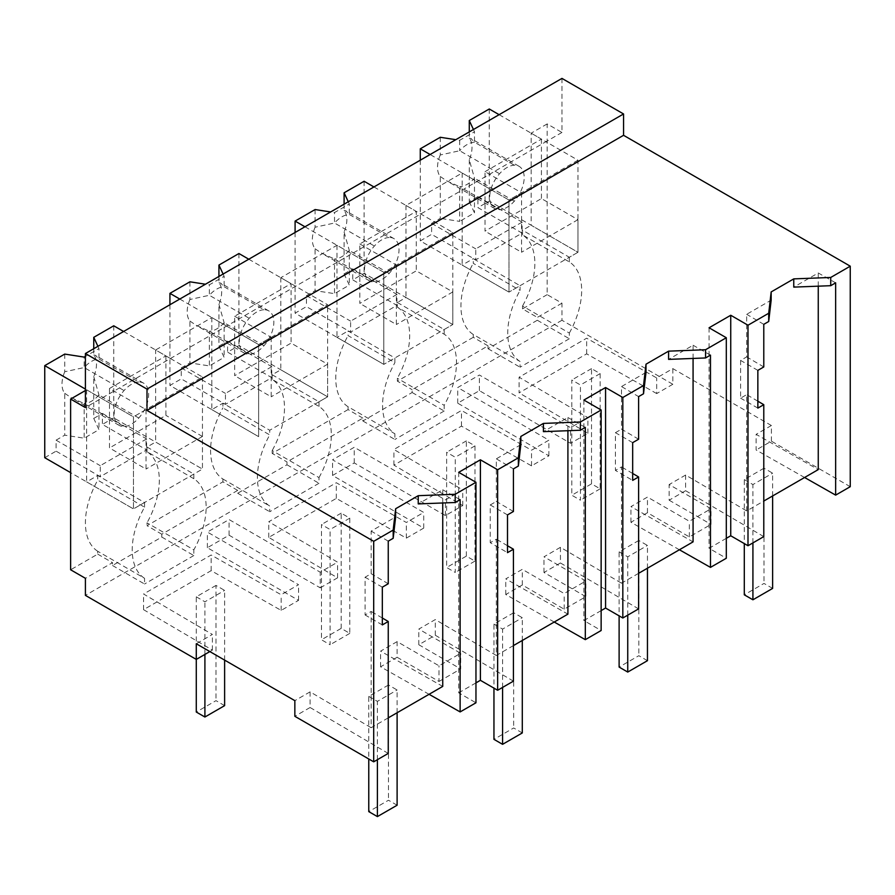 <?xml version="1.0" encoding="UTF-8"?>
<svg xmlns="http://www.w3.org/2000/svg" width="895" height="895" viewBox="0 0 895 895"><rect width="100%" height="100%" fill="white"/><g stroke="black" fill="none" stroke-linecap="round" stroke-linejoin="round"><path stroke-width="0.67" stroke-dasharray="4.47 3.36" d="M835.65 282.842L818.254 272.975L793.764 287.116M804.583 477.494L756.118 449.995L756.118 434.343L818.254 469.606M818.254 286.176L818.254 272.975M850.25 486.69L771.4 441.168L756.118 449.995M771.4 441.168L771.4 425.517L672.839 368.617L656.695 377.936L586.661 338.209L519.089 377.22L587.914 417.652L570.585 427.653L479.407 375.016L457.725 387.535L548.892 440.172L531.518 450.207L461.484 410.469L393.923 449.48L462.737 489.912L445.408 499.925L354.241 447.287L332.548 459.806L423.727 512.443L406.341 522.479L336.307 482.741L268.746 521.751L337.56 562.183L320.231 572.196L229.064 519.559L218.223 525.812L207.383 532.077L298.55 584.715L281.175 594.75L211.142 555.012L143.569 594.023L212.395 634.454L196.285 643.751M561.959 78.402L561.959 132.46L547.169 123.924L547.169 294.645L561.959 303.181L561.959 320.253L672.839 384.268L672.839 368.617M757.852 370.373L740.601 360.416L746.676 356.904L746.676 314.302L771.166 300.161M740.601 360.416L740.601 398.152L746.676 394.639L746.676 510.922L763.782 501.055M429.063 694.296L380.588 666.797L397.111 657.266L397.111 641.614L438.997 665.802L460.679 653.283L418.793 629.096L435.272 619.586L496.333 655.464L496.333 539.182L490.247 542.694L507.499 552.651M397.111 641.614L380.588 651.157L442.734 686.409M388.251 717.857L371.156 727.724L371.156 611.453L365.082 614.966L365.082 577.219L371.156 573.706L371.156 531.104L395.646 516.963M388.251 753.422L310.095 707.509L310.095 691.857L371.156 727.724M310.095 691.857L294.847 700.651M771.4 425.517L756.118 434.343M763.782 536.62L685.615 490.695L685.615 475.044L746.676 510.922M685.615 475.044L669.147 484.564L711.033 508.74L700.192 515.005L689.351 521.259L647.454 497.083L630.941 506.615L693.077 541.867M638.605 573.326L621.51 583.193L621.51 466.91L615.424 470.423L632.675 480.38M638.605 608.891L560.438 562.966L560.438 547.315L621.51 583.193M560.438 547.315L543.97 556.824L585.856 581.012L575.015 587.277L564.174 593.53L522.288 569.343L505.764 578.886L567.911 614.138M513.428 645.586L496.333 655.464M672.839 384.268L656.695 393.587L656.695 377.936M209.844 651.571L212.395 650.106L143.569 609.674L211.142 570.663L281.175 610.39L298.55 600.366L207.383 547.729L229.064 535.21L320.231 587.836L320.231 572.196M561.959 320.253L85.405 595.376M656.695 393.587L586.661 353.849L519.089 392.86L519.089 377.22M320.231 587.836L337.56 577.834L268.746 537.403L336.307 498.392L406.341 538.13L423.727 528.095L332.548 475.458L343.389 469.193L354.241 462.939L445.408 515.576L462.737 505.563L393.923 465.131L461.484 426.121L531.518 465.859L548.892 455.823L457.725 403.186L479.407 390.667L570.585 443.305L587.914 433.292L519.089 392.86M561.959 303.181L537.313 317.401L537.313 320.253L488.032 348.703L488.032 345.85L412.136 389.672L412.136 392.513L362.855 420.974L362.855 418.122L286.971 461.943L286.971 464.785L237.69 493.234L237.69 490.393L161.794 534.214L161.794 537.056L112.513 565.506L112.513 562.664L85.405 578.304M547.169 294.645L522.535 308.864L537.313 317.401M547.169 123.924L531.16 133.176L531.16 225.249L577.969 252.278L508.975 292.106L520.062 285.706L520.062 290.372L473.254 263.343L473.254 258.677L520.062 285.706M522.535 308.864L522.535 306.023L569.343 333.052L569.343 338.746L520.062 367.196L520.062 361.502A63.165 36.471 -60 0 1 520.062 290.372M569.343 333.052A63.165 36.471 -60 0 0 569.343 261.922L522.535 234.893A63.165 36.471 -60 0 1 522.535 306.023M522.535 234.893L522.535 230.228L531.16 225.249M531.16 133.176L545.939 141.712L85.405 407.594M561.959 132.46L545.939 141.712L577.969 160.205L577.969 252.278L569.343 257.257L522.535 230.228M726.304 538.331L709.064 548.288L726.304 558.256M709.064 327.783L709.064 548.288M763.782 366.95L746.676 356.904M757.852 408.109L740.601 398.152M757.852 401.206L746.676 394.639M763.782 324.337L746.676 314.302M679.406 549.765L630.941 522.266L647.454 512.723L689.351 536.91L711.033 524.392L711.033 508.74M689.351 536.91L689.351 521.259M685.615 490.695L669.147 500.204L669.147 484.564M669.147 500.204L711.033 524.392M586.661 353.849L586.661 338.209M587.914 433.292L587.914 417.652M570.585 443.305L570.585 427.653M479.407 390.667L479.407 375.016M457.725 403.186L457.725 387.535M537.313 320.253L569.343 338.746M488.032 348.703L520.062 367.196M488.032 345.85L473.254 337.314L473.254 334.473L520.062 361.502M473.254 337.314L397.358 381.136L412.136 389.672M569.343 261.922L569.343 257.257M412.136 392.513L444.177 411.006L444.177 405.323A63.165 36.471 -60 0 0 444.177 334.193L397.358 307.164L397.358 302.488L405.983 297.509L452.803 324.538L452.803 232.476L405.983 205.436L462.156 173.003L508.975 200.032L508.975 292.106L462.156 265.077L473.254 258.677M577.969 160.205L508.975 200.032L508.975 292.106L420.27 240.889L431.603 234.345L475.782 259.852L522.109 233.114L477.93 207.606L489.263 201.062L577.969 252.278L577.969 219.667L541.43 198.578L485.012 231.156L485.012 171.683L521.55 192.783L508.975 200.032L430.126 154.511M462.156 173.003L462.156 265.077M473.254 334.473A63.165 36.471 -60 0 1 473.254 263.343M397.358 381.136L397.358 378.294L444.177 405.323M397.358 307.164A63.165 36.471 -60 0 1 397.358 378.294M405.983 205.436L405.983 297.509M85.405 390.522L86.636 389.806L133.456 416.846L133.456 508.908L144.542 502.509L97.723 475.48L86.636 481.879L133.456 508.908L70.627 472.638M112.513 565.506L144.542 583.999L144.542 578.304L97.723 551.275L97.723 554.128L70.627 569.779M86.636 389.806L86.636 481.879M97.723 551.275A63.165 36.471 -60 0 1 97.723 480.145L97.723 475.48M97.723 554.128L112.513 562.664M212.395 650.106L212.395 634.454M310.095 707.509L294.847 716.302M170.419 358.515L202.449 377.008L133.456 416.846L133.456 508.908L202.449 469.081L155.629 442.052L155.629 349.979L170.419 358.515M452.803 232.476L383.81 272.304L336.99 245.275L280.806 277.707L327.626 304.736L258.633 344.575L211.813 317.546L155.629 349.979M144.542 578.304A63.165 36.471 -60 0 1 144.542 507.174L97.723 480.145M144.542 507.174L144.542 502.509M237.69 490.393L222.9 481.857L171.65 511.448L147.004 525.678L161.794 534.214M161.794 537.056L193.823 555.549L193.823 549.854L147.004 522.825L147.004 525.678M193.823 555.549L144.542 583.999M143.569 609.674L143.569 594.023M211.142 570.663L211.142 555.012M281.175 610.39L281.175 594.75M298.55 600.366L298.55 584.715M207.383 547.729L207.383 532.077M229.064 535.21L229.064 519.559M382.322 618.009L371.156 611.453M442.734 502.979L442.734 489.778L418.245 503.919M460.131 499.656L442.734 489.778M380.588 666.797L380.588 651.157M397.111 657.266L438.997 681.453L438.997 665.802M438.997 681.453L460.679 668.934L460.679 653.283M382.322 624.923L365.082 614.966M382.322 587.176L365.082 577.219M388.251 583.753L371.156 573.706M388.251 541.151L371.156 531.104M458.71 472.325L458.71 692.831L475.961 702.788M475.961 682.874L458.71 692.831M202.449 377.008L202.449 469.081L193.823 474.059L193.823 478.724A63.165 36.471 -60 0 1 193.823 549.854M193.823 478.724L147.004 451.695A63.165 36.471 -60 0 1 147.004 522.825M147.004 451.695L147.004 447.03L155.629 442.052M211.813 317.546L211.813 409.619L222.9 403.209L269.719 430.249L269.719 434.914L222.9 407.885L222.9 403.209M222.9 481.857L222.9 479.015A63.165 36.471 -60 0 1 222.9 407.885M513.428 681.151L435.272 635.237L418.793 644.747L460.679 668.934M147.004 447.03L193.823 474.059M554.24 622.036L505.764 594.537L522.288 584.994L564.174 609.182L585.856 596.663L585.856 581.012M560.438 562.966L543.97 572.476L585.856 596.663M601.138 610.603L583.887 620.559L601.138 630.516M583.887 400.054L583.887 620.559M632.675 473.477L621.51 466.91M543.97 572.476L543.97 556.824M564.174 609.182L564.174 593.53M632.675 442.645L615.424 432.688L615.424 470.423M638.605 439.221L621.51 429.175L621.51 386.562L638.605 396.608M615.424 432.688L621.51 429.175M646 372.432L621.51 386.562M693.077 358.436L693.077 345.246L668.587 359.387M710.473 355.114L693.077 345.246M630.941 522.266L630.941 506.615M647.454 512.723L647.454 497.083M548.892 455.823L548.892 440.172M531.518 465.859L531.518 450.207M461.484 426.121L461.484 410.469M393.923 465.131L393.923 449.48M462.737 505.563L462.737 489.912M445.408 515.576L445.408 499.925M354.241 462.939L354.241 447.287M332.548 475.458L332.548 459.806M397.358 302.488L444.177 329.528L452.803 324.538L383.81 364.377L394.896 357.978L394.896 362.643L348.077 335.614L348.077 330.949L394.896 357.978M444.177 334.193L444.177 329.528M362.855 420.974L394.896 439.467L394.896 433.773A63.165 36.471 -60 0 1 394.896 362.643M444.177 411.006L394.896 439.467M362.855 418.122L348.077 409.586L348.077 406.744L394.896 433.773M348.077 409.586L272.181 453.407L286.971 461.943M304.949 226.782L383.81 272.304L383.81 364.377L336.99 337.348L348.077 330.949M336.99 245.275L336.99 337.348M348.077 406.744A63.165 36.471 -60 0 1 348.077 335.614M272.181 453.407L272.181 450.554L319 477.594L319 483.278L269.719 511.727L269.719 506.044A63.165 36.471 -60 0 1 269.719 434.914M319 477.594A63.165 36.471 -60 0 0 319 406.453L272.181 379.424A63.165 36.471 -60 0 1 272.181 450.554M272.181 379.424L272.181 374.759L280.806 369.78L327.626 396.809L269.719 430.249M280.806 277.707L280.806 369.78M435.272 635.237L435.272 619.586M507.499 545.737L496.333 539.182M418.793 644.747L418.793 629.096M507.499 514.905L490.247 504.948L490.247 542.694M513.428 511.481L496.333 501.446L496.333 458.833L513.428 468.879M490.247 504.948L496.333 501.446M520.823 444.692L496.333 458.833M567.911 430.708L567.911 417.506L543.41 431.647M585.308 427.385L567.911 417.506M505.764 594.537L505.764 578.886M522.288 584.994L522.288 569.343M423.727 528.095L423.727 512.443M406.341 538.13L406.341 522.479M336.307 498.392L336.307 482.741M268.746 537.403L268.746 521.751M337.56 577.834L337.56 562.183M286.971 464.785L319 483.278M272.181 374.759L319 401.788L327.626 396.809L327.626 304.736M319 406.453L319 401.788M237.69 493.234L269.719 511.727M222.9 479.015L269.719 506.044M179.783 299.053L258.633 344.575L258.633 436.648L211.813 409.619M772.631 588.407L764.006 583.428L744.293 594.817M772.631 495.942L772.631 473.175L764.006 468.197L764.006 583.428M764.006 468.197L744.293 479.586L744.293 543.601M744.293 479.586L752.919 484.564L772.631 473.175M752.919 542.885L752.919 484.564M647.454 660.678L638.829 655.699L619.116 667.077M647.454 568.213L647.454 545.447L638.829 540.468L638.829 655.699M638.829 540.468L619.116 551.846L619.116 615.872M619.116 551.846L627.742 556.824L647.454 545.447M627.742 615.156L627.742 556.824M522.288 732.949L513.663 727.971L493.95 739.348M522.288 640.473L522.288 617.718L513.663 612.739L513.663 727.971M513.663 612.739L493.95 624.117L493.95 688.132M493.95 624.117L502.576 629.096L522.288 617.718M502.576 687.427L502.576 629.096M397.111 805.22L388.486 800.242L368.774 811.62M397.111 712.744L397.111 689.989L388.486 685.011L388.486 800.242M388.486 685.011L368.774 696.388L368.774 758.982M368.774 696.388L377.399 701.367L397.111 689.989M377.399 759.687L377.399 701.367M591.528 483.848L591.528 368.617L600.153 373.595L600.153 488.827L591.528 483.848L571.815 495.226L580.441 500.215L580.441 384.973L571.815 379.995L571.815 495.226M600.153 488.827L580.441 500.215M591.528 368.617L571.815 379.995M600.153 373.595L580.441 384.973M466.351 556.119L466.351 440.888L474.976 445.867L474.976 561.098L466.351 556.119L446.639 567.497L455.264 572.476L455.264 457.244L446.639 452.266L446.639 567.497M474.976 561.098L455.264 572.476M466.351 440.888L446.639 452.266M474.976 445.867L455.264 457.244M341.174 628.391L341.174 513.159L349.8 518.138L349.8 633.369L341.174 628.391L321.462 639.768L330.087 644.747L330.087 529.516L321.462 524.537L321.462 639.768M349.8 633.369L330.087 644.747M341.174 513.159L321.462 524.537M349.8 518.138L330.087 529.516M224.623 705.64L215.997 700.651L196.285 712.04M224.623 660.107L224.623 590.398L215.997 585.419L215.997 700.651M215.997 585.419L196.285 596.808L196.285 659.402M196.285 596.808L204.91 601.787L224.623 590.398M204.91 654.424L204.91 601.787M499.119 114.683L541.43 139.105L485.012 171.683M473.444 129.506L474.484 131.755L459.694 140.291L455.812 139.687M521.55 192.783L521.55 252.245L485.012 231.156M541.43 139.105L541.43 198.578M469.271 131.912L469.271 138.21A24.389 14.085 -60 0 1 469.271 159.757L474.484 178.194A24.378 14.074 -60 0 1 459.706 186.719L499.544 209.721A24.378 14.074 120 0 0 514.323 201.196A24.389 14.085 120 0 0 521.438 189.874A24.389 14.085 120 0 0 521.438 168.327A24.389 14.085 120 0 0 519.134 166.347A24.389 14.085 120 0 0 514.334 165.217A24.378 14.074 120 0 0 499.544 173.753A24.389 14.085 120 0 0 492.429 185.075A24.389 14.085 120 0 0 492.429 206.633A24.389 14.085 120 0 0 494.745 208.602A24.389 14.085 120 0 0 499.544 209.743M489.263 108.989L489.263 201.062M469.271 159.757L469.271 201.621L477.93 196.62L477.93 207.606M469.271 138.21L470.96 138.546L474.484 142.204L474.484 131.755M474.484 142.227A24.378 14.074 120 0 0 459.706 150.752L459.694 140.291M440.262 137.282L440.262 154.958L459.694 150.74L499.544 173.753M440.262 154.958A24.389 14.085 -60 0 0 440.262 176.505L440.262 218.369L431.603 223.37L431.603 234.345M420.27 160.205L420.27 240.889M577.969 219.667L521.55 252.245M440.262 176.505L446.571 180.79L459.694 186.731L459.694 221.378L440.262 218.369M477.93 196.62L522.109 222.128L522.109 233.114M469.271 201.621L474.484 212.842L459.694 221.378M522.109 222.128L475.782 248.877L475.782 259.852M431.603 223.37L475.782 248.877M514.334 201.207L474.484 178.194L474.484 212.842M359.835 243.955L396.373 265.043L383.81 272.304L383.81 364.377L295.093 313.161L306.437 306.616L350.616 332.123L396.933 305.385L352.753 279.878L364.097 273.333L452.803 324.538L452.803 291.938L416.264 270.838L359.835 303.416L359.835 243.955L416.264 211.377L416.264 270.838M373.942 186.943L416.264 211.377M348.267 201.778L349.307 204.015L334.517 212.551L330.635 211.958M396.373 265.043L396.373 324.516L359.835 303.416M389.146 237.499A24.378 14.074 120 0 0 374.378 246.024A24.389 14.085 120 0 0 367.252 257.346A24.389 14.085 120 0 0 367.252 278.893A24.389 14.085 120 0 0 369.568 280.873A24.389 14.085 120 0 0 374.367 282.003A24.378 14.074 120 0 0 389.146 273.467A24.389 14.085 120 0 0 396.272 262.145A24.389 14.085 120 0 0 396.272 240.598A24.389 14.085 120 0 0 393.957 238.618A24.389 14.085 120 0 0 389.157 237.477L349.307 214.476A24.378 14.074 120 0 0 334.529 223.023L334.517 212.551M364.097 181.26L364.097 273.333M344.105 204.183L344.105 210.47A24.389 14.085 -60 0 1 344.105 232.029L344.105 273.892L349.307 285.113L334.517 293.649L315.085 290.64L306.437 295.641L306.437 306.616M344.105 273.892L352.753 268.892L352.753 279.878M344.105 210.47L345.794 210.806L349.307 214.476L349.307 204.015M315.085 209.553L315.085 227.229L334.517 223.012L374.367 246.013M315.085 227.229A24.389 14.085 -60 0 0 315.085 248.776L315.085 290.64M295.093 232.465L295.093 313.161M452.803 291.938L396.373 324.516M344.105 232.029L349.307 250.466L349.307 285.113M349.307 250.455A24.378 14.074 -60 0 1 334.529 258.991L334.517 293.649M315.085 248.776L321.394 253.061L334.517 259.002L374.378 281.992M352.753 268.892L396.933 294.399L396.933 305.385M396.933 294.399L350.616 321.148L350.616 332.123M306.437 295.641L350.616 321.148M234.658 316.226L271.196 337.314L258.633 344.575L258.633 436.648L169.927 385.432L181.26 378.887L225.439 404.395L271.767 377.645L227.587 352.138L238.92 345.593L327.626 396.809L327.626 364.209L291.088 343.109L234.658 375.687L234.658 316.226L291.088 283.648L291.088 343.109M248.776 259.214L291.088 283.648M223.09 274.038L224.13 276.286L209.352 284.823L205.458 284.218M271.196 337.314L271.196 396.787L234.658 375.687M263.98 309.759A24.378 14.074 120 0 0 249.202 318.296A24.389 14.085 120 0 0 242.086 329.606A24.389 14.085 120 0 0 242.086 351.164A24.389 14.085 120 0 0 244.391 353.133A24.389 14.085 120 0 0 249.202 354.275A24.378 14.074 120 0 0 263.98 345.727A24.389 14.085 120 0 0 271.095 334.417A24.389 14.085 120 0 0 271.095 312.858A24.389 14.085 120 0 0 268.78 310.889A24.389 14.085 120 0 0 263.98 309.748L224.13 286.747A24.378 14.074 120 0 0 209.352 295.294L209.352 284.823M238.92 253.52L238.92 345.593M218.928 276.443L218.928 282.742A24.389 14.085 -60 0 1 218.928 304.3L218.928 346.152L224.13 357.373L209.352 365.91L189.919 362.911L181.26 367.901L181.26 378.887M218.928 346.152L227.587 341.163L227.587 352.138M218.928 282.742L220.617 283.077L224.13 286.747L224.13 276.286M189.919 281.813L189.919 299.489L209.352 295.283L249.202 318.284M189.919 299.489A24.389 14.085 -60 0 0 189.919 321.048L189.919 362.911M169.927 304.736L169.927 385.432M327.626 364.209L271.196 396.787M218.928 304.3L224.13 322.737L224.13 357.373M224.13 322.726A24.378 14.074 -60 0 1 209.352 331.262L209.352 365.91M189.919 321.048L196.218 325.332L209.352 331.273L249.202 354.263M227.587 341.163L271.767 366.67L271.767 377.645M271.767 366.67L225.439 393.408L225.439 404.395M181.26 367.901L225.439 393.408M123.599 331.486L165.911 355.908L109.481 388.486L146.019 409.586L133.456 416.846L85.405 389.101M97.913 346.309L98.965 348.558L85.405 356.378M109.481 388.486L109.481 447.959L146.019 469.047L146.019 409.586M165.911 355.908L165.911 415.381L109.481 447.959M138.803 382.031A24.378 14.074 120 0 0 124.025 390.567A24.389 14.085 120 0 0 116.909 401.877A24.389 14.085 120 0 0 116.909 423.436A24.389 14.085 120 0 0 119.214 425.405A24.389 14.085 120 0 0 124.025 426.546A24.378 14.074 120 0 0 138.803 417.999A24.389 14.085 120 0 0 145.919 406.688A24.389 14.085 120 0 0 145.919 385.13A24.389 14.085 120 0 0 143.614 383.161A24.389 14.085 120 0 0 138.803 382.02L98.965 359.018A24.378 14.074 120 0 0 84.175 367.554L84.175 357.094M113.743 325.791L113.743 417.864L202.449 469.081L202.449 436.469L165.911 415.381M93.751 348.714L93.751 355.013A24.389 14.085 -60 0 1 93.751 376.56L93.751 418.424L98.965 429.645L84.175 438.181L64.742 435.171L56.083 440.172L56.083 451.158L100.262 476.666L146.59 449.916L102.41 424.409L113.743 417.864M93.751 418.424L102.41 413.423L102.41 424.409M93.751 355.013L95.441 355.349L98.965 359.018L98.965 348.558M64.742 354.084L64.742 371.761L84.175 367.554L124.025 390.556M64.742 371.761A24.389 14.085 -60 0 0 64.742 393.319L64.742 435.171M44.75 457.703L56.083 451.158M202.449 436.469L146.019 469.047M93.751 376.56L98.965 395.008L98.965 429.645M98.953 394.997A24.378 14.074 -60 0 1 84.175 403.522L84.175 438.181M64.742 393.319L71.052 397.593L84.175 403.544L124.025 426.535M102.41 413.423L146.59 438.93L146.59 449.916M146.59 438.93L100.262 465.68L100.262 476.666M56.083 440.172L100.262 465.68M514.334 165.217L474.484 142.204M389.157 273.467L349.307 250.466M263.98 345.738L224.13 322.737M138.803 418.01L98.965 395.008M519.134 166.347L470.96 138.546M494.745 208.602L446.571 180.79M393.957 238.618L345.794 210.806M369.568 280.873L321.394 253.061M268.78 310.889L220.617 283.077M244.391 353.133L196.218 325.332M143.614 383.161L95.441 355.349M119.214 425.405L71.052 397.593"/><path stroke-width="1.34" d="M85.405 390.522L70.627 399.058L85.405 407.594L85.405 353.536L561.959 78.402L623.558 113.967L623.558 135.302L850.25 266.184L830.728 277.461L830.728 285.695L793.764 287.116L793.764 278.882L771.166 291.927L768.704 313.261L747.996 325.221L747.996 545.737L763.782 536.62L763.782 404.685L757.852 408.109L757.852 370.373L763.782 366.95L763.782 324.337L768.704 321.495L768.704 313.261M850.25 266.184L850.25 486.69L835.65 495.125L835.65 282.842L830.728 285.695M830.728 277.461L793.764 278.882M835.65 495.125L804.583 477.494M763.782 501.055L818.254 469.606L818.254 286.176M623.558 135.302L147.004 410.436L373.696 541.318L393.185 530.075L395.646 508.729L418.245 495.685L455.197 494.264L475.961 482.282L458.71 472.325L480.391 459.806L497.642 469.763L518.362 457.804L520.823 436.458L543.41 423.413L580.374 421.992L599.907 410.727L601.138 410.011L583.887 400.054L605.568 387.535L622.819 397.492L643.527 385.532L646 364.198L668.587 351.153L705.551 349.732L726.304 337.739L709.064 327.783L730.745 315.264L747.996 325.221M771.166 291.927L771.166 300.161L768.704 321.495M442.734 502.979L442.734 686.409L388.251 717.857M373.696 541.318L373.696 761.824L294.847 716.302L294.847 700.651L196.285 643.751L196.285 659.402L85.405 595.376L85.405 578.304L70.627 569.779L70.627 399.058M693.077 358.436L693.077 541.867L638.605 573.326M567.911 430.708L567.911 614.138L513.428 645.586M623.558 113.967L147.004 389.101L85.405 353.536M147.004 410.436L147.004 389.101M209.844 651.571L196.285 659.402L196.285 712.04L204.91 717.018L204.91 654.424M730.745 315.264L730.745 535.769L747.996 545.737M730.745 535.769L726.304 538.331M763.782 404.685L757.852 401.206M726.304 337.739L726.304 558.256L710.473 567.385L679.406 549.765M393.185 530.075L393.185 538.298L388.251 541.151L388.251 583.753L382.322 587.176L382.322 624.923L388.251 621.499L388.251 753.422L373.696 761.824M388.251 621.499L382.322 618.009M418.245 495.685L418.245 503.919L455.197 502.498L455.197 494.264M395.646 508.729L395.646 516.963L393.185 538.298M475.961 482.282L475.961 702.788L460.131 711.928L429.063 694.296M460.131 711.928L460.131 499.656L455.197 502.498M480.391 459.806L480.391 680.312L475.961 682.874M518.362 457.804L518.362 466.038L513.428 468.879L513.428 511.481L507.499 514.905L507.499 552.651L513.428 549.228L513.428 681.151L497.642 690.269L480.391 680.312M605.568 387.535L605.568 608.041L622.819 617.997L622.819 397.492M643.527 385.532L643.527 393.766L638.605 396.608L638.605 439.221L632.675 442.645L632.675 480.38L638.605 476.957L638.605 608.891L622.819 617.997M605.568 608.041L601.138 610.603M601.138 410.011L601.138 630.516L585.308 639.656L554.24 622.036M638.605 476.957L632.675 473.477M646 364.198L646 372.432L643.527 393.766M705.551 349.732L705.551 357.955L668.587 359.387L668.587 351.153M710.473 567.385L710.473 355.114L705.551 357.955M497.642 469.763L497.642 690.269M513.428 549.228L507.499 545.737M520.823 436.458L520.823 444.692L518.362 466.038M580.374 421.992L580.374 430.226L543.41 431.647L543.41 423.413M585.308 639.656L585.308 427.385L580.374 430.226M744.293 543.601L744.293 594.817L752.919 599.795L772.631 588.407L772.631 495.942M752.919 599.795L752.919 542.885M619.116 615.872L619.116 667.077L627.742 672.067L647.454 660.678L647.454 568.213M627.742 672.067L627.742 615.156M493.95 688.132L493.95 739.348L502.576 744.327L522.288 732.949L522.288 640.473M502.576 744.327L502.576 687.427M368.774 758.982L368.774 811.62L377.399 816.598L397.111 805.22L397.111 712.744M377.399 816.598L377.399 759.687M204.91 717.018L224.623 705.64L224.623 660.107M473.444 129.506L469.271 120.534L489.263 108.989L499.119 114.683M455.812 139.687L440.262 137.282L420.27 148.816L430.126 154.511M469.271 120.534L469.271 131.912M420.27 148.816L420.27 160.205M348.267 201.778L344.105 192.794L364.097 181.26L373.942 186.943M330.635 211.958L315.085 209.553L295.093 221.087L304.949 226.782M344.105 192.794L344.105 204.183M295.093 221.087L295.093 232.465M223.09 274.038L218.928 265.065L238.92 253.52L248.776 259.214M205.458 284.218L189.919 281.813L169.927 293.359L179.783 299.053M218.928 265.065L218.928 276.443M169.927 293.359L169.927 304.736M97.913 346.309L93.751 337.337L113.743 325.791L123.599 331.486M85.405 356.378L84.175 357.094L64.742 354.084L44.75 365.63L85.405 389.101M93.751 337.337L93.751 348.714M44.75 365.63L44.75 457.703L70.627 472.638"/></g></svg>
